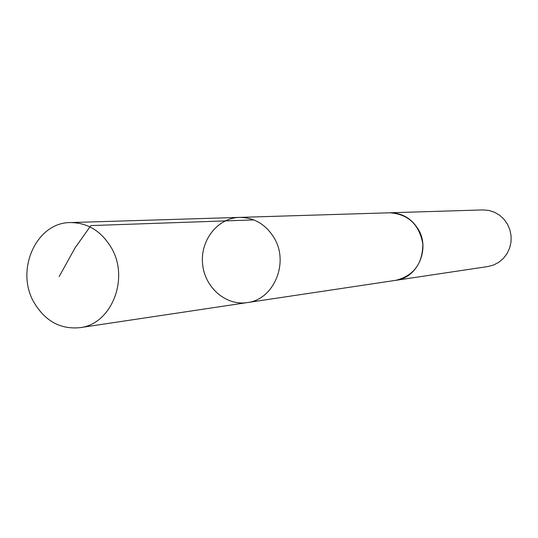 <?xml version="1.0" encoding="UTF-8"?>
<svg xmlns="http://www.w3.org/2000/svg" width="538" height="538" viewBox="0 0 538 538"><rect width="100%" height="100%" fill="white"/><g stroke="black" fill="none" stroke-linecap="round" stroke-linejoin="round"><path stroke-width="0.81" d="M389.008 212.806L389.694 212.779C401.657 212.833 411.066 218.146 417.912 228.711C430.635 248.354 417.797 277.938 395.766 280.332L247.171 302.605C273.943 299.753 289.525 262.416 273.916 237.554C265.523 224.185 254.05 217.466 239.504 217.392C217.782 217.89 200.25 240.136 202.557 263.667C204.487 287.225 225.711 305.981 247.171 302.605C273.943 299.753 289.525 262.416 273.916 237.554C265.523 224.185 254.05 217.466 239.504 217.392L70.411 222.577C87.586 222.685 101.191 231.01 111.205 247.547C129.833 278.341 111.48 324.401 79.866 327.676C60.464 329.498 45.212 321.146 34.116 302.625C14.909 270.325 36.261 222.268 70.411 222.577M239.504 217.392L389.694 212.786C408.194 214.07 419.236 224.433 422.828 243.849C422.76 263.6 413.742 275.765 395.766 280.338L395.094 280.433M389.694 212.779L482.781 209.921L488.672 210.398L494.341 212.174L499.526 215.173L503.985 219.255L507.502 224.232L509.91 229.874L511.1 235.913L511.006 242.066L509.647 248.045L507.072 253.573L503.413 258.381L498.847 262.262L493.588 265.019L487.879 266.539L395.766 280.338M253.808 219.907L90.868 225.583L74.984 248.011L59.18 276.559M247.171 302.605L79.866 327.676"/></g></svg>
